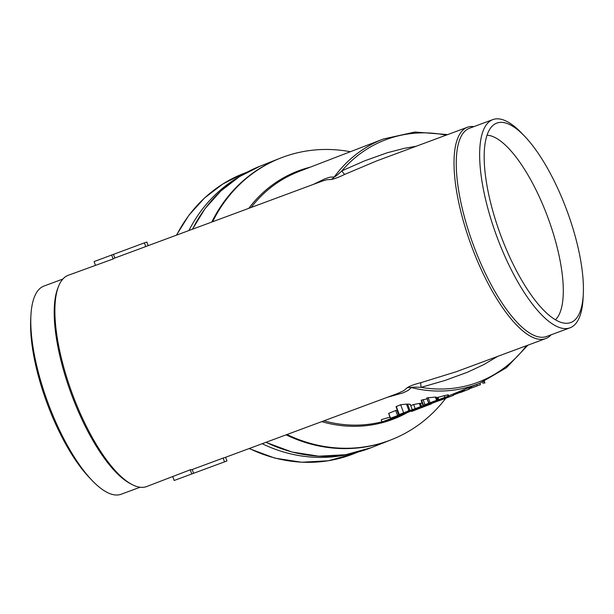 <?xml version="1.0" encoding="UTF-8"?>
<svg xmlns="http://www.w3.org/2000/svg" width="614" height="614" viewBox="0 0 614 614"><rect width="100%" height="100%" fill="white"/><g stroke="black" fill="none" stroke-linecap="round" stroke-linejoin="round"><path stroke-width="0.92" d="M551.134 334.799A112.677 37.423 -110.3 0 1 545.723 338.567A112.677 37.423 -110.3 0 1 545.27 338.721A112.677 37.423 -110.3 0 1 471.207 245.247A112.677 37.423 -110.3 0 1 467.377 127.275L376.758 160.883L344.784 174.353A9.717 1.642 65 0 1 341.891 170.838L364.609 160.845L387.265 152.748L404.434 148.304L416.2 146.255M497.77 356.35L483.594 364.693L467.569 372.199L444.989 380.45L421.12 387.35C415.417 387.02 412.163 387.096 411.349 387.564L408.249 390.381L403.298 392.791L387.388 397.281M396.314 406.499L399.238 414.504L411.825 409.822L398.839 414.673L396.045 406.645L400.666 404.726L406.506 404.127A131.588 118.663 68.4 0 0 407.619 404.127C409.968 404.119 410.743 404.319 409.96 404.726M454.951 393.298L463.225 389.944L463.486 390.65L464.522 390.473L464.184 389.56M412.907 410.137A131.864 118.909 68.4 0 0 418.748 407.965L419.608 407.619M421.519 400.044L423.422 405.24L437.153 400.113L422.977 405.432L421.135 400.282L427.091 398.831M427.413 397.987L428.188 397.672A131.442 118.533 68.4 0 0 435.395 397.066L436.04 397.074L435.395 397.066L436.577 400.305L437.153 400.113M439.647 399.3L433.315 401.74L442.64 398.294L437.552 400.082L436.846 397.688L444.229 395.654A131.442 118.533 68.4 0 0 447.675 394.902L448.143 394.848L447.675 394.902L448.136 396.153L448.565 396.015L439.371 399.415M410.766 405.67L413.652 404.503L419.316 403.436A131.588 118.663 68.4 0 0 420.383 403.306C422.647 403.037 423.376 403.083 422.562 403.452M439.386 399.607L439.793 399.43M444.751 397.419L445.28 397.204M390.964 418.096L407.42 411.917L390.535 418.234L388.746 413.337L395.715 410.513L397.626 410.352M422.217 406.338L423.292 405.9M427.582 404.288L429.946 403.406A131.734 118.794 68.4 0 0 432.11 402.554L438.841 399.829L439.002 400.267M409.507 411.71L403.981 413.943A131.987 119.024 -111.6 0 1 397.841 416.115M389.982 417.113L381.647 419.569L381.24 419.968L381.985 421.995L404.503 414.005L390.32 418.955L401.794 414.404L381.985 421.995M403.175 414.197L402.523 413.851M467.377 127.275A112.677 37.423 -110.3 0 1 473.931 126.607M344.784 174.353C338.92 177.231 334.323 178.95 330.992 179.503L326.817 179.718L322.266 181.092L146.493 246.268A112.677 37.423 69.7 0 0 145.748 246.575L114.826 258.041A112.677 37.423 69.7 0 0 113.106 258.978L68.277 275.279A112.677 37.423 -110.3 0 0 58.43 286.623A112.677 37.423 -110.3 0 0 72.36 393.935A112.677 37.423 -110.3 0 0 131.764 484.377A112.677 37.423 -110.3 0 0 146.17 486.725A112.677 37.423 -110.3 0 0 146.623 486.564L190.256 469.794A112.677 37.423 69.7 0 0 192.213 469.526L223.143 458.052A112.677 37.423 69.7 0 0 224.394 457.714A112.677 37.423 69.7 0 0 224.847 457.56L397.772 393.436L403.974 390.55L407.189 387.733C410.029 385.907 414.634 384.211 421.004 382.652L456.478 371.654L545.723 338.567M583.3 294.137L583.1 298.143A111.019 36.871 -110.3 0 1 570.015 327.799L546.614 336.472A111.019 36.871 -110.3 0 1 546.161 336.633A111.019 36.871 -110.3 0 1 473.187 244.525A111.019 36.871 -110.3 0 1 469.411 128.288L492.812 119.607A111.019 36.871 -110.3 0 1 522.069 133.56L524.832 136.462A106.36 35.328 -110.3 0 1 583.3 294.137A106.36 35.328 -110.3 0 1 570.329 322.695A106.36 35.328 -110.3 0 1 566.162 323.294A106.36 35.328 -110.3 0 1 500.656 235.108A106.36 35.328 -110.3 0 1 492.819 125.532A106.36 35.328 -110.3 0 1 497.233 122.946A106.36 35.328 -110.3 0 1 524.832 136.462M570.015 327.799A111.019 36.871 -110.3 0 1 569.562 327.953A111.019 36.871 -110.3 0 1 496.588 235.853A111.019 36.871 -110.3 0 1 492.812 119.607M487.002 135.203A99.368 33.002 -110.3 0 1 547.903 217.586A99.368 33.002 -110.3 0 1 555.44 319.756M140.069 487.24L121.188 494.232A111.019 36.871 -110.3 0 1 120.743 494.393A111.019 36.871 -110.3 0 1 91.931 480.286L89.168 477.377A106.36 35.328 -110.3 0 1 30.7 319.702L30.9 315.696A111.019 36.871 -110.3 0 1 43.985 286.047L62.866 279.048M91.931 480.286A111.019 36.871 -110.3 0 1 30.9 315.696M131.764 484.377L129.945 483.402A111.019 36.871 -110.3 0 1 71.416 394.288A111.019 36.871 -110.3 0 1 57.685 288.549L58.43 286.623M350.356 151.719A151.328 136.462 68.4 0 0 212.613 221.754M286.991 434.512A151.328 136.462 68.4 0 0 445.603 398.463M443.546 398.524L443.638 398.908L453.577 395.332L438.619 400.888L444.452 398.709L443.508 398.54M438.035 401.003L438.58 400.781M446.386 398.01L446.194 397.481M453.009 395.086L453.577 395.332M445.296 398.547L440.253 400.297L445.257 398.448M419.546 407.45L435.449 401.84L420.053 407.42M434.827 401.456L435.449 401.84M427.175 405.056L433.43 402.584L427.106 404.872M400.305 414.665L400.151 414.235M406.882 411.771L407.42 411.917M448.903 396.644L439.133 400.213L448.903 396.644L448.657 395.976M455.496 393.789L456.01 393.896M439.555 400.075L438.964 399.768M410.344 410.405L423.376 405.67L410.751 410.244M423.668 405.217L423.376 405.67M416.799 408.034L421.741 406.261L416.799 408.034M480.44 384.656L469.856 388.547L480.44 384.656L479.902 383.19M469.273 388.654L469.817 388.439M483.794 381.517L484.385 383.128L484.814 382.99M476.533 386.198L471.491 387.956L476.495 386.099M437.153 397.55L438.012 399.891L448.565 396.015M444.191 397.596L444.659 397.557M433.753 401.602L433.254 401.571M424.949 404.657L423.115 399.622M429.24 402.968L428.802 403.114L426.884 397.872M430.26 402.692L430.79 402.623M409.108 411.779L431.427 403.858L411.587 411.464L423.176 406.867L409.047 411.603M464.522 390.473L454.751 394.042L463.486 390.65M470.831 386.866L471.199 387.864L471.629 387.726M455.174 393.904L454.537 393.459M410.313 404.442L412.224 409.653L411.825 409.822M405.255 412.186L410.19 410.405L405.255 412.186M421.235 406.66L429.67 403.36L420.966 406.621M429.24 403.498L429.67 403.36M427.029 404.403L427.498 404.334M453.355 394.948L469.196 389.161L453.807 394.764M468.62 388.915L469.196 389.161M460.914 392.369L467.17 389.898L460.845 392.185M417.835 408.233L408.464 411.802L417.712 407.896M421.618 406.522L422.186 406.606M408.901 411.656L408.256 411.234M411.771 410.06L412.355 410.137M411.603 410.497L416.469 408.747L411.603 410.497M432.156 403.291L440.391 400.067L431.688 403.329M439.962 400.205L440.391 400.067M172.849 476.832L174.184 480.478L226.95 460.96L174.184 480.478M190.256 469.794L191.729 473.839M225.607 457.276L226.95 460.96M223.143 458.052L224.501 461.766M192.213 469.526L193.571 473.233M145.748 246.575L144.39 242.86L146.846 242.062L148.158 245.654M144.39 242.86L94.08 261.579L95.408 265.217M111.625 254.933L113.106 258.978M113.467 254.334L114.826 258.041M407.189 387.733A9.717 9.394 -150.9 0 1 411.349 387.564A131.289 118.395 -111.6 0 0 479.879 383.197L463.148 389.974M421.004 382.652A9.717 1.627 -104.9 0 0 421.12 387.35A129.738 116.998 68.4 0 0 526.39 345.736M330.992 179.503A9.717 9.433 106.4 0 0 334.285 176.962C335.206 176.755 337.746 174.714 341.891 170.838A129.738 116.998 68.4 0 1 446.132 135.157M313.524 184.33L324.975 178.766L330.209 177.124L334.285 176.962A131.289 118.395 -111.6 0 1 383.389 139.002L298.841 171.559A132.079 119.101 68.4 0 0 251.157 207.455M249.322 448.481A150.553 135.763 68.4 0 0 350.226 455.081A150.553 135.763 68.4 0 0 353.817 453.731L358.131 452.019M176.41 235.177L188.928 215.207L204.531 197.992L222.782 184.016L243.159 173.685A150.553 135.763 68.4 0 0 176.632 235.093M350.51 453.83A150.553 135.763 -111.6 0 1 262.17 443.715M188.935 230.534A150.553 135.763 -111.6 0 1 240.68 175.873M266.031 442.287A151.336 136.469 68.4 0 0 371.286 447.66L390.803 439.946A151.336 136.469 -111.6 0 1 286.109 434.842M192.412 229.245L204.992 208.729L220.771 191.054L239.306 176.732L260.06 166.179A151.336 136.469 68.4 0 0 192.527 229.199M211.769 222.068A151.336 136.469 -111.6 0 1 279.577 158.458L260.06 166.179M323.946 420.805A132.079 119.101 68.4 0 0 381.908 421.81M385.408 420.859A132.079 119.101 68.4 0 0 395.907 417.221L398.693 416.092M407.22 412.639A132.9 119.845 -111.6 0 1 321.705 421.641M248.831 208.323A132.9 119.845 -111.6 0 1 310.231 167.177M444.935 398.417L444.797 398.033M445.403 398.256L445.257 397.849M397.534 415.471L395.715 410.513M398.732 415.026L396.997 410.298M446.125 397.45L445.948 396.966M447.322 397.005L447.153 396.537M447.867 396.821L447.69 396.337M454.375 394.487L454.068 393.658M415.156 408.625L413.652 404.503M420.49 406.645L419.316 403.436M421.48 406.291L420.383 403.306M477.139 385.845L476.648 384.502M483.172 383.573L482.612 382.046M438.787 399.584L437.928 397.235M444.843 397.335L444.229 395.654M430.015 402.669L428.188 397.672M461.743 391.279L461.505 390.634M462.941 390.834L462.695 390.159M469.994 388.317L469.641 387.35M403.613 412.769L400.666 404.726M408.947 410.797L406.506 404.127M409.929 410.444L407.619 404.127M438.757 400.658L438.503 399.967M243.159 173.685L247.48 171.981M353.817 453.731L328.29 460.761L301.651 462.242L274.895 458.128L249.054 448.581M391.717 439.586L390.803 439.946M371.286 447.66L345.613 454.721L318.812 456.187L291.903 452.004L265.9 442.333M280.498 158.105L279.577 158.458M454.414 393.52L448.65 395.853M527.925 345.168L506.427 367.717L479.879 383.197M435.311 401.188L435.541 401.809M388.631 413.422L390.412 418.287M484.331 381.271L484.937 382.936M448.258 394.787L448.688 395.961M426.768 397.949L428.679 403.168M436.117 397.028L437.237 400.075M471.245 386.283L471.752 387.672M454.406 393.513L454.621 394.096M469.127 388.716L469.28 389.123M422.117 406.061L422.302 406.56M408.08 410.804L408.44 411.81M447.652 134.589L414.949 132.025L383.389 139.002"/></g></svg>
